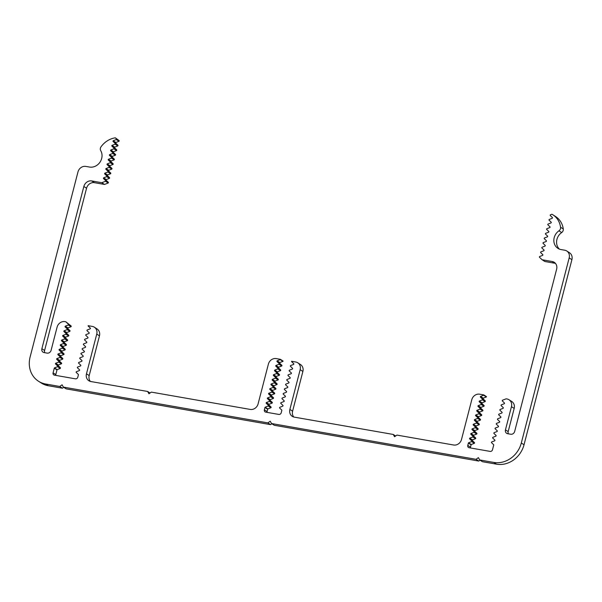 <?xml version="1.0" encoding="UTF-8"?>
<svg xmlns="http://www.w3.org/2000/svg" width="602" height="602" viewBox="0 0 602 602"><rect width="100%" height="100%" fill="white"/><g stroke="black" fill="none" stroke-linecap="round" stroke-linejoin="round"><path stroke-width="0.9" d="M559.371 249.093A10.746 9.504 122.6 0 1 561.674 232.56A3.469 3.063 -57.4 0 0 563.284 228.978A20.792 18.399 -57.4 0 0 555.563 216.509L552.839 214.763A20.792 18.399 122.6 0 1 560.56 227.232A3.469 3.063 122.6 0 1 558.949 230.814A10.746 9.504 -57.4 0 0 557.926 248.355A10.746 9.504 -57.4 0 0 561.064 249.574L564.751 250.214A6.931 6.133 122.6 0 1 566.775 250.996A6.931 6.133 122.6 0 1 569.176 257.912L521.309 443.012A24.261 21.461 122.6 0 1 493.821 462.426L479.704 459.958L478.372 457.648L476.016 459.311L271.555 423.537L270.223 421.227L267.867 422.89L63.406 387.109L62.074 384.806L59.718 386.469L45.594 383.993A24.261 21.461 122.6 0 1 38.513 381.254A24.261 21.461 122.6 0 1 30.1 357.054L77.967 171.961A6.931 6.133 122.6 0 1 85.823 166.408L89.51 167.055A10.746 9.504 -57.4 0 0 99.97 162.216A10.746 9.504 -57.4 0 0 100.722 150.635A3.469 3.063 122.6 0 1 101.016 146.82A20.792 18.399 122.6 0 1 115.336 137.828L116.449 138.889A0.692 0.61 122.6 0 1 116.276 139.551L113.191 140.74A0.692 0.61 -57.4 0 0 113.018 141.402L115.253 143.524A0.692 0.61 122.6 0 1 115.08 144.187L111.995 145.375A0.692 0.61 -57.4 0 0 111.821 146.038L114.049 148.16A0.692 0.61 122.6 0 1 113.876 148.822L110.791 150.011A0.692 0.61 -57.4 0 0 110.617 150.673L112.852 152.795A0.692 0.61 122.6 0 1 112.679 153.457L109.594 154.646A0.692 0.61 -57.4 0 0 109.421 155.308L111.656 157.431A0.692 0.61 122.6 0 1 111.483 158.093L108.398 159.282A0.692 0.61 -57.4 0 0 108.225 159.944L110.452 162.066A0.692 0.61 122.6 0 1 110.286 162.728L107.194 163.917A0.692 0.61 -57.4 0 0 107.028 164.579L109.255 166.701A0.692 0.61 122.6 0 1 109.082 167.364L105.997 168.552A0.692 0.61 -57.4 0 0 105.824 169.215L108.059 171.337A0.692 0.61 122.6 0 1 107.886 171.999L104.801 173.195A0.692 0.61 -57.4 0 0 104.628 173.858L106.855 175.972A0.692 0.61 122.6 0 1 106.689 176.634L103.597 177.831A0.692 0.61 -57.4 0 0 103.431 178.493L105.659 180.608A0.692 0.61 122.6 0 1 105.485 181.27L101.783 182.699L91.692 180.939A6.931 6.133 -57.4 0 0 83.844 186.485L41.877 348.731A3.469 3.063 -57.4 0 0 43.081 352.193A3.469 3.063 -57.4 0 0 44.096 352.584L47.159 353.118A3.469 3.063 -57.4 0 0 51.087 350.349L57.085 327.164A6.931 6.133 122.6 0 1 64.933 321.618L65.814 321.777L68.493 324.32A0.692 0.61 122.6 0 1 68.319 324.982L65.234 326.171A0.692 0.61 -57.4 0 0 65.061 326.833L67.296 328.955A0.692 0.61 122.6 0 1 67.123 329.618L64.038 330.807A0.692 0.61 -57.4 0 0 63.865 331.469L66.092 333.591A0.692 0.61 122.6 0 1 65.927 334.253L62.834 335.442A0.692 0.61 -57.4 0 0 62.668 336.104L64.896 338.226A0.692 0.61 122.6 0 1 64.723 338.888L61.637 340.077A0.692 0.61 -57.4 0 0 61.464 340.74L63.699 342.862A0.692 0.61 122.6 0 1 63.526 343.524L60.441 344.713A0.692 0.61 -57.4 0 0 60.268 345.375L62.495 347.497A0.692 0.61 122.6 0 1 62.33 348.159L59.237 349.348A0.692 0.61 -57.4 0 0 59.071 350.01L61.299 352.132A0.692 0.61 122.6 0 1 61.126 352.795L58.04 353.984A0.692 0.61 -57.4 0 0 57.867 354.646L60.102 356.768A0.692 0.61 122.6 0 1 59.929 357.43L56.844 358.619A0.692 0.61 -57.4 0 0 56.671 359.281L58.906 361.403A0.692 0.61 122.6 0 1 58.733 362.065L55.647 363.254A0.692 0.61 -57.4 0 0 55.474 363.917L57.702 366.039A0.692 0.61 122.6 0 1 57.529 366.701L54.443 367.89A0.692 0.61 -57.4 0 0 54.278 368.206L53.081 372.849A2.077 1.836 -57.4 0 0 54.406 375.151L75.446 378.839A2.077 1.836 -57.4 0 0 77.801 377.168L78.403 374.85A0.692 0.61 -57.4 0 0 78.403 374.512L76.176 372.39A0.692 0.61 122.6 0 1 76.349 371.727L79.434 370.539A0.692 0.61 -57.4 0 0 79.607 369.869L77.372 367.754A0.692 0.61 122.6 0 1 77.545 367.092L80.63 365.896A0.692 0.61 -57.4 0 0 80.803 365.233L78.576 363.119A0.692 0.61 122.6 0 1 78.742 362.457L81.834 361.26A0.692 0.61 -57.4 0 0 82 360.598L79.773 358.483A0.692 0.61 122.6 0 1 79.946 357.821L83.031 356.625A0.692 0.61 -57.4 0 0 83.204 355.963L80.969 353.848A0.692 0.61 122.6 0 1 81.142 353.186L84.227 351.989A0.692 0.61 -57.4 0 0 84.4 351.327L82.173 349.205A0.692 0.61 122.6 0 1 82.339 348.543L85.431 347.354A0.692 0.61 -57.4 0 0 85.597 346.692L83.369 344.57A0.692 0.61 122.6 0 1 83.543 343.908L86.628 342.719A0.692 0.61 -57.4 0 0 86.801 342.056L84.566 339.934A0.692 0.61 122.6 0 1 84.739 339.272L87.824 338.083A0.692 0.61 -57.4 0 0 87.997 337.421L85.77 335.299A0.692 0.61 122.6 0 1 85.935 334.637L89.028 333.448A0.692 0.61 -57.4 0 0 89.194 332.786L86.966 330.664A0.692 0.61 122.6 0 1 87.139 330.001L90.225 328.812A0.692 0.61 -57.4 0 0 90.398 328.15L88.163 326.028A0.692 0.61 122.6 0 1 88.17 325.682L92.317 326.412A6.931 6.133 122.6 0 1 94.341 327.195A6.931 6.133 122.6 0 1 96.749 334.11L86.47 373.842A6.931 6.133 -57.4 0 0 88.878 380.757A6.931 6.133 -57.4 0 0 90.902 381.54L147.633 391.466L148.965 393.776L151.32 392.113L250.244 409.42A6.931 6.133 -57.4 0 0 258.1 403.874L268.379 364.142A6.931 6.133 122.6 0 1 276.228 358.589L280.382 359.319A0.692 0.61 122.6 0 1 280.216 359.635L277.123 360.824A0.692 0.61 -57.4 0 0 276.958 361.486L279.185 363.608A0.692 0.61 122.6 0 1 279.012 364.27L275.927 365.459A0.692 0.61 -57.4 0 0 275.754 366.121L277.989 368.243A0.692 0.61 122.6 0 1 277.815 368.906L274.73 370.095A0.692 0.61 -57.4 0 0 274.557 370.757L276.785 372.879A0.692 0.61 122.6 0 1 276.619 373.541L273.526 374.73A0.692 0.61 -57.4 0 0 273.361 375.392L275.588 377.514A0.692 0.61 122.6 0 1 275.415 378.176L272.33 379.365A0.692 0.61 -57.4 0 0 272.157 380.028L274.392 382.15A0.692 0.61 122.6 0 1 274.219 382.812L271.133 384.008A0.692 0.61 -57.4 0 0 270.96 384.67L273.188 386.785A0.692 0.61 122.6 0 1 273.022 387.447L269.929 388.644A0.692 0.61 -57.4 0 0 269.764 389.306L271.991 391.42A0.692 0.61 122.6 0 1 271.818 392.083L268.733 393.279A0.692 0.61 -57.4 0 0 268.56 393.941L270.795 396.056A0.692 0.61 122.6 0 1 270.622 396.718L267.536 397.914A0.692 0.61 -57.4 0 0 267.363 398.577L269.598 400.699A0.692 0.61 122.6 0 1 269.425 401.361L266.34 402.55A0.692 0.61 -57.4 0 0 266.167 403.212L268.394 405.334A0.692 0.61 122.6 0 1 268.221 405.996L265.136 407.185A0.692 0.61 -57.4 0 0 264.97 407.501L264.368 409.819A2.077 1.836 -57.4 0 0 265.7 412.129L278.861 414.432A2.077 1.836 -57.4 0 0 281.217 412.769L281.811 410.451A0.692 0.61 -57.4 0 0 281.819 410.105L279.584 407.983A0.692 0.61 122.6 0 1 279.757 407.321L282.842 406.132A0.692 0.61 -57.4 0 0 283.015 405.47L280.788 403.348A0.692 0.61 122.6 0 1 280.953 402.685L284.046 401.496A0.692 0.61 -57.4 0 0 284.212 400.834L281.984 398.712A0.692 0.61 122.6 0 1 282.157 398.05L285.243 396.853A0.692 0.61 -57.4 0 0 285.416 396.191L283.181 394.077A0.692 0.61 122.6 0 1 283.354 393.415L286.439 392.218A0.692 0.61 -57.4 0 0 286.612 391.556L284.385 389.441A0.692 0.61 122.6 0 1 284.55 388.779L287.643 387.583A0.692 0.61 -57.4 0 0 287.809 386.92L285.581 384.806A0.692 0.61 122.6 0 1 285.754 384.144L288.84 382.947A0.692 0.61 -57.4 0 0 289.013 382.285L286.778 380.171A0.692 0.61 122.6 0 1 286.951 379.508L290.036 378.312A0.692 0.61 -57.4 0 0 290.209 377.65L287.982 375.528A0.692 0.61 122.6 0 1 288.147 374.865L291.24 373.676A0.692 0.61 -57.4 0 0 291.406 373.014L289.178 370.892A0.692 0.61 122.6 0 1 289.351 370.23L292.437 369.041A0.692 0.61 -57.4 0 0 292.61 368.379L290.375 366.257A0.692 0.61 122.6 0 1 290.548 365.595L293.633 364.406A0.692 0.61 -57.4 0 0 293.806 363.743L291.579 361.621A0.692 0.61 122.6 0 1 291.579 361.275L295.732 362.005A6.931 6.133 122.6 0 1 297.757 362.788A6.931 6.133 122.6 0 1 300.157 369.703L289.886 409.435A6.931 6.133 -57.4 0 0 292.286 416.351A6.931 6.133 -57.4 0 0 294.31 417.133L393.241 434.448L394.566 436.751L396.921 435.088L453.66 445.013A6.931 6.133 -57.4 0 0 461.508 439.468L471.787 399.736A6.931 6.133 122.6 0 1 479.636 394.19L483.79 394.912A0.692 0.61 122.6 0 1 483.624 395.228L480.539 396.417A0.692 0.61 -57.4 0 0 480.366 397.079L482.593 399.201A0.692 0.61 122.6 0 1 482.428 399.863L479.335 401.052A0.692 0.61 -57.4 0 0 479.169 401.715L481.397 403.837A0.692 0.61 122.6 0 1 481.224 404.499L478.138 405.688A0.692 0.61 -57.4 0 0 477.965 406.35L480.2 408.472A0.692 0.61 122.6 0 1 480.027 409.134L476.942 410.331A0.692 0.61 -57.4 0 0 476.769 410.993L478.996 413.107A0.692 0.61 122.6 0 1 478.831 413.77L475.746 414.966A0.692 0.61 -57.4 0 0 475.572 415.628L477.8 417.743A0.692 0.61 122.6 0 1 477.627 418.405L474.542 419.602A0.692 0.61 -57.4 0 0 474.368 420.264L476.603 422.378A0.692 0.61 122.6 0 1 476.43 423.04L473.345 424.237A0.692 0.61 -57.4 0 0 473.172 424.899L475.407 427.021A0.692 0.61 122.6 0 1 475.234 427.683L472.149 428.872A0.692 0.61 -57.4 0 0 471.976 429.535L474.203 431.657A0.692 0.61 122.6 0 1 474.03 432.319L470.945 433.508A0.692 0.61 -57.4 0 0 470.772 434.17L473.006 436.292A0.692 0.61 122.6 0 1 472.833 436.954L469.748 438.143A0.692 0.61 -57.4 0 0 469.575 438.805L471.81 440.927A0.692 0.61 122.6 0 1 471.637 441.59L468.552 442.779A0.692 0.61 -57.4 0 0 468.379 443.095L467.784 445.412A2.077 1.836 -57.4 0 0 469.108 447.722L490.148 451.402A2.077 1.836 -57.4 0 0 492.504 449.739L493.708 445.104A0.692 0.61 -57.4 0 0 493.708 444.758L491.48 442.636A0.692 0.61 122.6 0 1 491.646 441.973L494.739 440.784A0.692 0.61 -57.4 0 0 494.904 440.122L492.677 438A0.692 0.61 122.6 0 1 492.85 437.338L495.935 436.149A0.692 0.61 -57.4 0 0 496.108 435.487L493.873 433.365A0.692 0.61 122.6 0 1 494.046 432.703L497.132 431.514A0.692 0.61 -57.4 0 0 497.305 430.851L495.077 428.729A0.692 0.61 122.6 0 1 495.243 428.067L498.336 426.878A0.692 0.61 -57.4 0 0 498.501 426.216L496.274 424.094A0.692 0.61 122.6 0 1 496.447 423.432L499.532 422.243A0.692 0.61 -57.4 0 0 499.705 421.581L497.47 419.459A0.692 0.61 122.6 0 1 497.643 418.796L500.729 417.607A0.692 0.61 -57.4 0 0 500.902 416.945L498.674 414.823A0.692 0.61 122.6 0 1 498.84 414.161L501.933 412.972A0.692 0.61 -57.4 0 0 502.098 412.31L499.871 410.188A0.692 0.61 122.6 0 1 500.044 409.526L503.129 408.337A0.692 0.61 -57.4 0 0 503.302 407.674L501.067 405.552A0.692 0.61 122.6 0 1 501.24 404.89L504.325 403.701A0.692 0.61 -57.4 0 0 504.499 403.039L502.271 400.917A0.692 0.61 122.6 0 1 502.437 400.255L506.147 398.825L507.019 398.976A6.931 6.133 122.6 0 1 509.044 399.766A6.931 6.133 122.6 0 1 511.452 406.674L505.454 429.851A3.469 3.063 -57.4 0 0 506.658 433.312A3.469 3.063 -57.4 0 0 507.667 433.703L510.737 434.238A3.469 3.063 -57.4 0 0 514.665 431.468L556.624 269.214A6.931 6.133 -57.4 0 0 554.224 262.299A6.931 6.133 -57.4 0 0 552.2 261.516L542.109 259.755L539.43 257.204A0.692 0.61 122.6 0 1 539.603 256.542L542.688 255.353A0.692 0.61 -57.4 0 0 542.861 254.691L540.634 252.569A0.692 0.61 122.6 0 1 540.807 251.907L543.892 250.718A0.692 0.61 -57.4 0 0 544.065 250.056L541.83 247.934A0.692 0.61 122.6 0 1 542.003 247.272L545.088 246.083A0.692 0.61 -57.4 0 0 545.261 245.42L543.027 243.298A0.692 0.61 122.6 0 1 543.2 242.636L546.285 241.447A0.692 0.61 -57.4 0 0 546.458 240.785L544.231 238.663A0.692 0.61 122.6 0 1 544.396 238.001L547.489 236.812A0.692 0.61 -57.4 0 0 547.654 236.15L545.427 234.027A0.692 0.61 122.6 0 1 545.6 233.365L548.685 232.176A0.692 0.61 -57.4 0 0 548.858 231.514L546.624 229.392A0.692 0.61 122.6 0 1 546.797 228.73L549.882 227.541A0.692 0.61 -57.4 0 0 550.055 226.879L547.828 224.757A0.692 0.61 122.6 0 1 547.993 224.094L551.086 222.906A0.692 0.61 -57.4 0 0 551.251 222.243L549.024 220.121A0.692 0.61 122.6 0 1 549.197 219.459L552.282 218.27A0.692 0.61 -57.4 0 0 552.455 217.608L550.22 215.486A0.692 0.61 122.6 0 1 550.394 214.824L551.936 214.229A20.792 18.399 122.6 0 1 552.839 214.763M479.704 459.958L482.42 461.704L496.545 464.172A24.261 21.461 -57.4 0 0 524.033 444.75L571.9 259.658A6.931 6.133 -57.4 0 0 569.5 252.742L566.775 250.996M271.555 423.537L274.271 425.275L478.74 461.057L476.016 459.311M478.74 461.057L480.012 460.154M63.406 387.109L66.122 388.854L270.591 424.636L267.867 422.89M270.591 424.636L271.863 423.733M38.513 381.254L41.237 382.992A24.261 21.461 -57.4 0 0 48.318 385.739L62.442 388.207L59.718 386.469M62.442 388.207L63.714 387.312M44.759 352.697A3.469 3.063 122.6 0 1 44.601 350.477L86.56 188.223A6.931 6.133 122.6 0 1 94.416 182.677L104.507 184.445L108.21 183.016A0.692 0.61 -57.4 0 0 108.383 182.353L106.148 180.231A0.692 0.61 122.6 0 1 106.321 179.569L109.406 178.38A0.692 0.61 -57.4 0 0 109.579 177.718L107.352 175.596A0.692 0.61 122.6 0 1 107.517 174.934L110.61 173.745A0.692 0.61 -57.4 0 0 110.776 173.083L108.548 170.96A0.692 0.61 122.6 0 1 108.721 170.298L111.806 169.109A0.692 0.61 -57.4 0 0 111.98 168.447L109.745 166.325A0.692 0.61 122.6 0 1 109.918 165.663L113.003 164.474A0.692 0.61 -57.4 0 0 113.176 163.812L110.949 161.69A0.692 0.61 122.6 0 1 111.114 161.027L114.207 159.839A0.692 0.61 -57.4 0 0 114.372 159.176L112.145 157.054A0.692 0.61 122.6 0 1 112.318 156.392L115.403 155.203A0.692 0.61 -57.4 0 0 115.576 154.541L113.342 152.419A0.692 0.61 122.6 0 1 113.515 151.757L116.6 150.568A0.692 0.61 -57.4 0 0 116.773 149.906L114.546 147.783A0.692 0.61 122.6 0 1 114.711 147.121L117.804 145.932A0.692 0.61 -57.4 0 0 117.969 145.27L115.742 143.148A0.692 0.61 122.6 0 1 115.915 142.486L119 141.297A0.692 0.61 -57.4 0 0 119.173 140.635L115.336 137.828M119.173 140.635L116.449 138.889M119 141.297L116.276 139.551M115.915 142.486L113.191 140.74M115.742 143.148L113.018 141.402M117.969 145.27L115.253 143.524M117.804 145.932L115.08 144.187M114.711 147.121L111.995 145.375M114.546 147.783L111.821 146.038M116.773 149.906L114.049 148.16M116.6 150.568L113.876 148.822M113.515 151.757L110.791 150.011M113.342 152.419L110.617 150.673M115.576 154.541L112.852 152.795M115.403 155.203L112.679 153.457M112.318 156.392L109.594 154.646M112.145 157.054L109.421 155.308M114.372 159.176L111.656 157.431M114.207 159.839L111.483 158.093M111.114 161.027L108.398 159.282M110.949 161.69L108.225 159.944M113.176 163.812L110.452 162.066M113.003 164.474L110.286 162.728M109.918 165.663L107.194 163.917M109.745 166.325L107.028 164.579M111.98 168.447L109.255 166.701M111.806 169.109L109.082 167.364M108.721 170.298L105.997 168.552M108.548 170.96L105.824 169.215M110.776 173.083L108.059 171.337M110.61 173.745L107.886 171.999M107.517 174.934L104.801 173.195M107.352 175.596L104.628 173.858M109.579 177.718L106.855 175.972M109.406 178.38L106.689 176.634M106.321 179.569L103.597 177.831M106.148 180.231L103.431 178.493M108.383 182.353L105.659 180.608M108.21 183.016L105.485 181.27M104.507 184.445L101.783 182.699M55.745 375.392A2.077 1.836 122.6 0 1 55.798 374.587L57.002 369.952A0.692 0.61 122.6 0 1 57.167 369.636L60.253 368.447A0.692 0.61 -57.4 0 0 60.426 367.784L58.198 365.662A0.692 0.61 122.6 0 1 58.364 365L61.457 363.811A0.692 0.61 -57.4 0 0 61.622 363.149L59.395 361.027A0.692 0.61 122.6 0 1 59.568 360.365L62.653 359.176A0.692 0.61 -57.4 0 0 62.826 358.514L60.591 356.392A0.692 0.61 122.6 0 1 60.764 355.729L63.85 354.54A0.692 0.61 -57.4 0 0 64.023 353.878L61.795 351.756A0.692 0.61 122.6 0 1 61.961 351.094L65.054 349.905A0.692 0.61 -57.4 0 0 65.219 349.243L62.992 347.121A0.692 0.61 122.6 0 1 63.165 346.459L66.25 345.27A0.692 0.61 -57.4 0 0 66.423 344.607L64.188 342.485A0.692 0.61 122.6 0 1 64.361 341.823L67.447 340.634A0.692 0.61 -57.4 0 0 67.62 339.972L65.392 337.85A0.692 0.61 122.6 0 1 65.558 337.188L68.651 335.991A0.692 0.61 -57.4 0 0 68.816 335.329L66.589 333.215A0.692 0.61 122.6 0 1 66.762 332.552L69.847 331.356A0.692 0.61 -57.4 0 0 70.02 330.694L67.785 328.579A0.692 0.61 122.6 0 1 67.958 327.917L71.044 326.72A0.692 0.61 -57.4 0 0 71.217 326.058L65.814 321.777M71.217 326.058L68.493 324.32M71.044 326.72L68.319 324.982M67.958 327.917L65.234 326.171M67.785 328.579L65.061 326.833M70.02 330.694L67.296 328.955M69.847 331.356L67.123 329.618M66.762 332.552L64.038 330.807M66.589 333.215L63.865 331.469M68.816 335.329L66.092 333.591M68.651 335.991L65.927 334.253M65.558 337.188L62.834 335.442M65.392 337.85L62.668 336.104M67.62 339.972L64.896 338.226M67.447 340.634L64.723 338.888M64.361 341.823L61.637 340.077M64.188 342.485L61.464 340.74M66.423 344.607L63.699 342.862M66.25 345.27L63.526 343.524M63.165 346.459L60.441 344.713M62.992 347.121L60.268 345.375M65.219 349.243L62.495 347.497M65.054 349.905L62.33 348.159M61.961 351.094L59.237 349.348M61.795 351.756L59.071 350.01M64.023 353.878L61.299 352.132M63.85 354.54L61.126 352.795M60.764 355.729L58.04 353.984M60.591 356.392L57.867 354.646M62.826 358.514L60.102 356.768M62.653 359.176L59.929 357.43M59.568 360.365L56.844 358.619M59.395 361.027L56.671 359.281M61.622 363.149L58.906 361.403M61.457 363.811L58.733 362.065M58.364 365L55.647 363.254M58.198 365.662L55.474 363.917M60.426 367.784L57.702 366.039M60.253 368.447L57.529 366.701M57.167 369.636L54.443 367.89M90.368 381.42A6.931 6.133 122.6 0 1 89.194 375.588L99.473 335.848A6.931 6.133 -57.4 0 0 97.065 328.94L94.341 327.195M150.048 393.008L147.633 391.466M267.04 412.362A2.077 1.836 122.6 0 1 267.092 411.557L267.694 409.24A0.692 0.61 122.6 0 1 267.86 408.924L270.945 407.735A0.692 0.61 -57.4 0 0 271.118 407.072L268.891 404.95A0.692 0.61 122.6 0 1 269.056 404.288L272.149 403.099A0.692 0.61 -57.4 0 0 272.315 402.437L270.087 400.315A0.692 0.61 122.6 0 1 270.26 399.653L273.346 398.464A0.692 0.61 -57.4 0 0 273.519 397.802L271.284 395.68A0.692 0.61 122.6 0 1 271.457 395.017L274.542 393.828A0.692 0.61 -57.4 0 0 274.715 393.166L272.488 391.044A0.692 0.61 122.6 0 1 272.653 390.382L275.746 389.193A0.692 0.61 -57.4 0 0 275.912 388.531L273.684 386.409A0.692 0.61 122.6 0 1 273.857 385.747L276.943 384.558A0.692 0.61 -57.4 0 0 277.116 383.895L274.881 381.773A0.692 0.61 122.6 0 1 275.054 381.111L278.139 379.922A0.692 0.61 -57.4 0 0 278.312 379.26L276.085 377.138A0.692 0.61 122.6 0 1 276.25 376.476L279.343 375.287A0.692 0.61 -57.4 0 0 279.509 374.625L277.281 372.503A0.692 0.61 122.6 0 1 277.454 371.84L280.54 370.651A0.692 0.61 -57.4 0 0 280.713 369.989L278.478 367.867A0.692 0.61 122.6 0 1 278.651 367.205L281.736 366.016A0.692 0.61 -57.4 0 0 281.909 365.354L279.674 363.232A0.692 0.61 122.6 0 1 279.847 362.57L282.932 361.381A0.692 0.61 -57.4 0 0 283.106 361.065L280.382 359.319M282.932 361.381L280.216 359.635M279.847 362.57L277.123 360.824M279.674 363.232L276.958 361.486M281.909 365.354L279.185 363.608M281.736 366.016L279.012 364.27M278.651 367.205L275.927 365.459M278.478 367.867L275.754 366.121M280.713 369.989L277.989 368.243M280.54 370.651L277.815 368.906M277.454 371.84L274.73 370.095M277.281 372.503L274.557 370.757M279.509 374.625L276.785 372.879M279.343 375.287L276.619 373.541M276.25 376.476L273.526 374.73M276.085 377.138L273.361 375.392M278.312 379.26L275.588 377.514M278.139 379.922L275.415 378.176M275.054 381.111L272.33 379.365M274.881 381.773L272.157 380.028M277.116 383.895L274.392 382.15M276.943 384.558L274.219 382.812M273.857 385.747L271.133 384.008M273.684 386.409L270.96 384.67M275.912 388.531L273.188 386.785M275.746 389.193L273.022 387.447M272.653 390.382L269.929 388.644M272.488 391.044L269.764 389.306M274.715 393.166L271.991 391.42M274.542 393.828L271.818 392.083M271.457 395.017L268.733 393.279M271.284 395.68L268.56 393.941M273.519 397.802L270.795 396.056M273.346 398.464L270.622 396.718M270.26 399.653L267.536 397.914M270.087 400.315L267.363 398.577M272.315 402.437L269.598 400.699M272.149 403.099L269.425 401.361M269.056 404.288L266.34 402.55M268.891 404.95L266.167 403.212M271.118 407.072L268.394 405.334M270.945 407.735L268.221 405.996M267.86 408.924L265.136 407.185M293.776 417.013A6.931 6.133 122.6 0 1 292.602 411.181L302.881 371.442A6.931 6.133 -57.4 0 0 300.481 364.534L297.757 362.788M395.649 435.991L393.241 434.448M470.448 447.956A2.077 1.836 122.6 0 1 470.501 447.158L471.103 444.84A0.692 0.61 122.6 0 1 471.268 444.517L474.361 443.328A0.692 0.61 -57.4 0 0 474.526 442.666L472.299 440.544A0.692 0.61 122.6 0 1 472.472 439.881L475.557 438.692A0.692 0.61 -57.4 0 0 475.731 438.03L473.496 435.908A0.692 0.61 122.6 0 1 473.669 435.246L476.754 434.057A0.692 0.61 -57.4 0 0 476.927 433.395L474.7 431.273A0.692 0.61 122.6 0 1 474.865 430.611L477.958 429.422A0.692 0.61 -57.4 0 0 478.123 428.759L475.896 426.637A0.692 0.61 122.6 0 1 476.069 425.975L479.154 424.786A0.692 0.61 -57.4 0 0 479.327 424.124L477.093 422.002A0.692 0.61 122.6 0 1 477.266 421.34L480.351 420.151A0.692 0.61 -57.4 0 0 480.524 419.489L478.297 417.367A0.692 0.61 122.6 0 1 478.462 416.704L481.555 415.515A0.692 0.61 -57.4 0 0 481.72 414.853L479.493 412.731A0.692 0.61 122.6 0 1 479.666 412.069L482.751 410.88A0.692 0.61 -57.4 0 0 482.924 410.218L480.689 408.096A0.692 0.61 122.6 0 1 480.863 407.434L483.948 406.245A0.692 0.61 -57.4 0 0 484.121 405.582L481.893 403.46A0.692 0.61 122.6 0 1 482.059 402.798L485.152 401.609A0.692 0.61 -57.4 0 0 485.317 400.947L483.09 398.825A0.692 0.61 122.6 0 1 483.263 398.163L486.348 396.974A0.692 0.61 -57.4 0 0 486.514 396.658L483.79 394.912M486.348 396.974L483.624 395.228M483.263 398.163L480.539 396.417M483.09 398.825L480.366 397.079M485.317 400.947L482.593 399.201M485.152 401.609L482.428 399.863M482.059 402.798L479.335 401.052M481.893 403.46L479.169 401.715M484.121 405.582L481.397 403.837M483.948 406.245L481.224 404.499M480.863 407.434L478.138 405.688M480.689 408.096L477.965 406.35M482.924 410.218L480.2 408.472M482.751 410.88L480.027 409.134M479.666 412.069L476.942 410.331M479.493 412.731L476.769 410.993M481.72 414.853L478.996 413.107M481.555 415.515L478.831 413.77M478.462 416.704L475.746 414.966M478.297 417.367L475.572 415.628M480.524 419.489L477.8 417.743M480.351 420.151L477.627 418.405M477.266 421.34L474.542 419.602M477.093 422.002L474.368 420.264M479.327 424.124L476.603 422.378M479.154 424.786L476.43 423.04M476.069 425.975L473.345 424.237M475.896 426.637L473.172 424.899M478.123 428.759L475.407 427.021M477.958 429.422L475.234 427.683M474.865 430.611L472.149 428.872M474.7 431.273L471.976 429.535M476.927 433.395L474.203 431.657M476.754 434.057L474.03 432.319M473.669 435.246L470.945 433.508M473.496 435.908L470.772 434.17M475.731 438.03L473.006 436.292M475.557 438.692L472.833 436.954M472.472 439.881L469.748 438.143M472.299 440.544L469.575 438.805M474.526 442.666L471.81 440.927M474.361 443.328L471.637 441.59M471.268 444.517L468.552 442.779M508.329 433.816A3.469 3.063 122.6 0 1 508.178 431.596L514.176 408.419A6.931 6.133 -57.4 0 0 511.768 401.504L509.044 399.766M542.109 259.755L544.833 261.494L554.924 263.262A6.931 6.133 122.6 0 1 555.45 263.383M561.674 232.56L558.949 230.814M571.9 259.658L569.176 257.912M524.033 444.75L521.309 443.012M496.545 464.172L493.821 462.426M48.318 385.739L45.594 383.993M94.416 182.677L91.692 180.939M86.56 188.223L83.844 186.485M44.601 350.477L41.877 348.731M57.002 369.952L54.278 368.206M55.798 374.587L53.081 372.849M99.473 335.848L96.749 334.11M89.194 375.588L86.47 373.842M267.694 409.24L264.97 407.501M267.092 411.557L264.368 409.819M302.881 371.442L300.157 369.703M292.602 411.181L289.886 409.435M471.103 444.84L468.379 443.095M470.501 447.158L467.784 445.412M514.176 408.419L511.452 406.674M508.178 431.596L505.454 429.851M554.924 263.262L552.2 261.516M563.284 228.978L560.56 227.232"/></g></svg>
